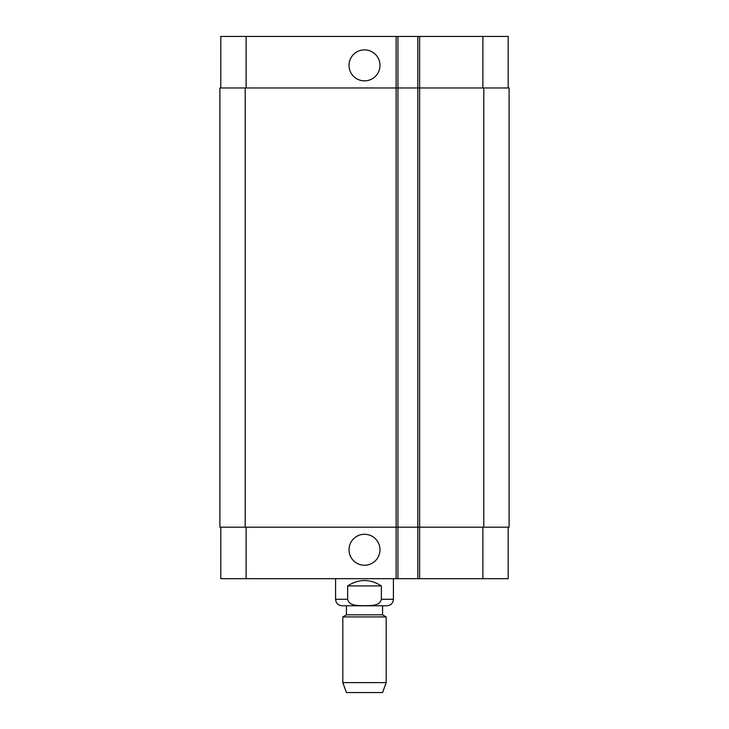 <?xml version="1.0" encoding="UTF-8"?>
<svg xmlns="http://www.w3.org/2000/svg" width="729" height="729" viewBox="0 0 729 729"><rect width="100%" height="100%" fill="white"/><g stroke="black" fill="none" stroke-linecap="round" stroke-linejoin="round"><path stroke-width="1.09" d="M381.358 585.916L381.358 599.284C379.672 606.41 370.259 605.425 364.5 605.699C358.741 605.425 349.328 606.41 347.642 599.284L347.642 585.916L381.358 585.916C370.122 578.744 358.878 578.744 347.642 585.916M393.423 578.68L393.423 599.284C393.031 603.238 390.862 605.407 386.917 605.79L342.083 605.79C338.138 605.407 335.969 603.238 335.577 599.284L347.642 599.284M382.57 605.79L382.57 614.829L346.43 614.829L342.812 616.916L342.812 682.617L386.188 682.617L386.188 616.916L342.812 616.916M382.57 614.829L386.188 616.916M386.188 682.617L382.57 692.55L346.43 692.55L342.812 682.617M349.018 65.373A15.482 15.482 0 0 1 372.246 51.959A15.482 15.482 0 0 1 372.246 78.778A15.482 15.482 0 0 1 349.018 65.373M349.018 549.766A15.482 15.482 0 0 1 372.246 536.353A15.482 15.482 0 0 1 372.246 563.171A15.482 15.482 0 0 1 349.018 549.766M508.195 87.963L508.195 36.45L220.805 36.45L220.805 87.963M508.195 527.167L508.195 578.68L220.805 578.68L220.805 527.167M417.817 36.45L417.817 527.167L509.097 527.167L509.097 87.963L219.903 87.963L219.903 527.167L417.817 527.167L417.817 578.68M397.934 36.45L397.934 578.68M509.097 87.963L509.097 527.167M397.934 87.963L397.934 527.167L397.934 87.963M393.423 599.284L381.358 599.284M419.631 36.45L419.631 578.68M396.129 36.45L396.129 578.68M246.11 527.167L246.11 578.68M482.89 527.167L482.89 578.68M246.11 87.963L246.11 36.45M482.89 87.963L482.89 36.45M483.792 87.963L483.792 527.167M245.208 87.963L245.208 527.167M417.817 87.963L417.817 527.167M335.577 578.68L335.577 599.284M346.43 605.79L346.43 614.829"/></g></svg>
